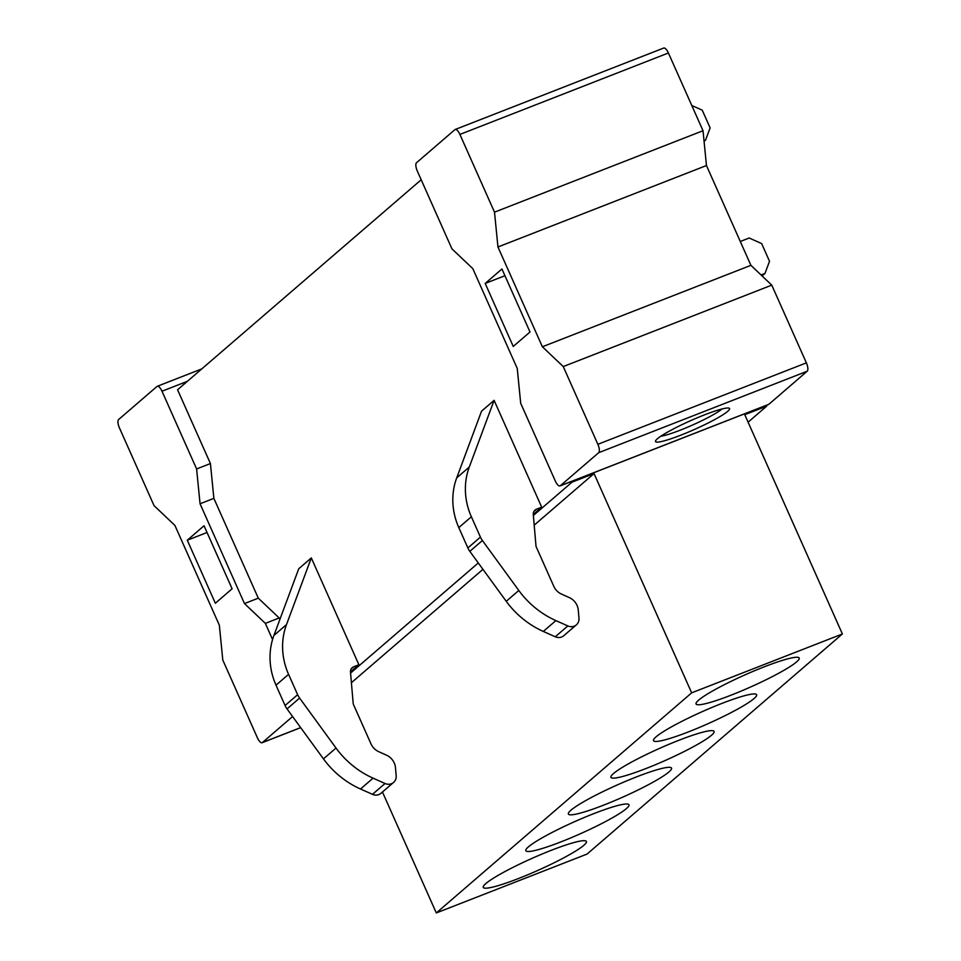 <?xml version="1.0" encoding="UTF-8"?>
<svg xmlns="http://www.w3.org/2000/svg" width="961" height="961" viewBox="0 0 961 961"><rect width="100%" height="100%" fill="white"/><g stroke="black" fill="none" stroke-linecap="round" stroke-linejoin="round"><path stroke-width="1.44" d="M421.182 179.767L177.569 389.77L210.423 463.562L213.871 498.375L258.293 598.162L279.171 617.971L279.855 619.497M436.306 912.95L587.051 854.077L842.389 633.972L691.656 692.845L436.306 912.95L382.454 791.996M785.449 659.486A56.447 6.679 -24 0 1 798.951 657.732A56.447 6.679 -24 0 1 769.148 678.226A56.447 6.679 -24 0 1 709.807 702.539A56.447 6.679 -24 0 1 695.98 703.584A56.447 6.679 -24 0 1 728.87 682.418A56.447 6.679 -24 0 1 785.449 659.486M667.246 739.225A56.447 6.679 -24 0 1 653.432 740.258A56.447 6.679 -24 0 1 686.31 719.104A56.447 6.679 -24 0 1 742.889 696.16A56.447 6.679 -24 0 1 756.391 694.419A56.447 6.679 -24 0 1 726.588 714.912A56.447 6.679 -24 0 1 667.246 739.225M624.686 775.911A56.447 6.679 -24 0 1 610.872 776.944A56.447 6.679 -24 0 1 643.75 755.79A56.447 6.679 -24 0 1 700.341 732.847A56.447 6.679 -24 0 1 713.843 731.105A56.447 6.679 -24 0 1 684.04 751.598A56.447 6.679 -24 0 1 624.686 775.911M582.138 812.598A56.447 6.679 -24 0 1 568.311 813.631A56.447 6.679 -24 0 1 601.202 792.465A56.447 6.679 -24 0 1 657.78 769.533A56.447 6.679 -24 0 1 671.283 767.791A56.447 6.679 -24 0 1 641.48 788.284A56.447 6.679 -24 0 1 582.138 812.598M539.577 849.284A56.447 6.679 -24 0 1 525.763 850.317A56.447 6.679 -24 0 1 558.641 829.151A56.447 6.679 -24 0 1 615.22 806.219A56.447 6.679 -24 0 1 628.722 804.477A56.447 6.679 -24 0 1 598.919 824.97A56.447 6.679 -24 0 1 539.577 849.284M497.017 885.97A56.447 6.679 -24 0 1 483.203 887.003A56.447 6.679 -24 0 1 516.081 865.837A56.447 6.679 -24 0 1 572.66 842.905A56.447 6.679 -24 0 1 586.162 841.151A56.447 6.679 -24 0 1 556.359 861.657A56.447 6.679 -24 0 1 497.017 885.97M571.687 481.377L572.047 482.158L594.03 473.569L691.656 692.845M766.397 405.314L766.746 406.107L744.763 414.696L842.389 633.972M572.047 482.158L533.367 515.492M478.29 562.966L350.573 673.06M358.897 664.76L353.672 666.802A5.79 5.346 -130.8 0 0 350.489 672.111L353.228 703.969L370.994 743.874A14.475 13.382 -130.8 0 0 378.814 751.718L386.43 755.13A14.475 13.382 -130.8 0 1 395.488 767.767L396.172 775.779A8.685 8.024 -130.8 0 1 393.566 782.434A8.685 8.024 -130.8 0 1 385.049 783.503L373.084 778.17A86.85 80.256 49.2 0 1 336.014 748.042L299.604 698.082A17.37 16.049 -130.8 0 1 297.634 694.683L288.576 674.346A67.174 62.081 49.2 0 1 286.486 624.602L311.316 557.909L358.897 664.76L350.477 672.015M311.316 557.909L298.751 568.744L273.921 635.437A67.174 62.081 49.2 0 0 276.011 685.169L288.576 674.346M494.11 400.341L481.545 411.176L456.715 477.869A67.174 62.081 49.2 0 0 458.805 527.601L471.37 516.778A67.174 62.081 49.2 0 1 469.28 467.034L494.11 400.341L541.692 507.192L533.271 514.447M766.746 406.107L748.102 422.179M594.03 473.569L534.196 525.15M482.939 569.332L351.402 682.718M541.692 507.192L536.466 509.234A5.79 5.346 -130.8 0 0 533.283 514.543L536.022 546.401L553.788 586.306A14.475 13.382 -130.8 0 0 561.608 594.15L569.224 597.55A14.475 13.382 -130.8 0 1 578.282 610.199L578.966 618.211A8.685 8.024 -130.8 0 1 576.36 624.866A8.685 8.024 -130.8 0 1 567.843 625.935L555.878 620.602A86.85 80.256 49.2 0 1 518.808 590.474L482.398 540.514A17.37 16.049 -130.8 0 1 480.428 537.115L471.37 516.778M576.36 624.866L563.783 635.689A8.685 8.024 -130.8 0 1 555.266 636.771L543.313 631.437L555.878 620.602M518.808 590.474L506.243 601.298L469.821 551.35A17.37 16.049 -130.8 0 1 467.863 547.95L458.805 527.601M506.243 601.298A86.85 80.256 49.2 0 0 543.313 631.437M393.566 782.434L381 793.257A8.685 8.024 -130.8 0 1 372.472 794.339L360.519 789.005L373.084 778.17M336.014 748.042L323.449 758.866L287.027 708.918A17.37 16.049 -130.8 0 1 285.069 705.518L276.011 685.169M323.449 758.866A86.85 80.256 49.2 0 0 360.519 789.005M485.185 283.423L501.942 268.984L530.004 332.001L513.246 346.44L485.185 283.423L504.945 275.711M663.402 48.23A7.232 2.631 68.7 0 1 663.691 48.05A7.232 2.631 68.7 0 1 668.412 52.987L703.02 130.72L494.507 212.165L459.899 134.432L668.412 52.987M597.862 444.306L806.375 362.862L771.767 285.129L563.254 366.573L597.862 444.306A7.232 2.631 68.7 0 1 598.691 452.679L560.323 485.749A7.232 2.631 68.7 0 1 560.035 485.93A7.232 2.631 68.7 0 1 555.302 480.993L520.694 403.26L517.246 368.435L472.812 268.648L451.946 248.851L417.338 171.118A7.232 2.631 68.7 0 1 416.509 162.745L454.877 129.675A7.232 2.631 68.7 0 1 455.166 129.495A7.232 2.631 68.7 0 1 459.899 134.432M806.375 362.862A7.232 2.631 68.7 0 1 807.204 371.222L768.836 404.305A7.232 2.631 68.7 0 1 768.548 404.473A7.232 2.631 68.7 0 1 768.223 404.545M563.254 366.573L542.376 346.777L497.954 246.989L494.507 212.165M497.954 246.989L706.467 165.532L703.02 130.72M542.376 346.777L750.901 265.332L706.467 165.532M771.767 285.129L750.901 265.332M680.832 435.165A40.53 4.793 -24 0 1 655.558 440.895A40.53 4.793 -24 0 1 704.281 414.948A40.53 4.793 -24 0 1 729.087 408.161A40.53 4.793 -24 0 1 680.832 435.165M722.083 408.954A36.182 4.288 -24 0 1 680.328 430.144A36.182 4.288 -24 0 1 660.844 436.222M187.287 540.214L215.348 603.232L232.106 588.793L204.044 525.763L187.287 540.214L207.047 532.49M187.371 381.313L162.001 391.223A7.232 2.631 -111.3 0 0 157.268 386.286A7.232 2.631 -111.3 0 0 156.979 386.466L118.611 419.537A7.232 2.631 -111.3 0 0 119.44 427.909L154.048 505.642L174.914 525.439L219.348 625.227L222.796 660.051L257.404 737.784A7.232 2.631 -111.3 0 0 262.125 742.721A7.232 2.631 -111.3 0 0 262.425 742.541L292.588 716.534M162.001 391.223L196.609 468.956L200.056 503.78L244.478 603.568L265.356 623.365L272.552 639.545M244.478 603.568L258.293 598.162M265.356 623.365L279.171 617.971M200.056 503.78L213.871 498.375M196.609 468.956L210.423 463.562M704.005 140.678L705.59 140.054L704.077 141.363M705.59 140.054L710.119 127.885L702.227 110.155L691.8 105.494M761.076 274.99L764.98 273.465L762.097 275.951M764.98 273.465L769.521 261.284L761.629 243.565L749.196 238.004L740.282 241.487M567.843 625.935L555.266 636.771M536.466 509.234L533.956 511.396M469.28 467.034L456.715 477.869M480.428 537.115L467.863 547.95M482.398 540.514L469.821 551.35M385.049 783.503L372.472 794.339M353.672 666.802L351.161 668.964M286.486 624.602L273.921 635.437M297.634 694.683L285.069 705.518M299.604 698.082L287.027 708.918M598.691 452.679L807.204 371.222M560.323 485.749L768.836 404.305M300.649 727.609L262.425 742.541M455.166 129.495L663.691 48.05M560.035 485.93L768.548 404.473M201.762 368.904L157.268 386.286M300.685 727.657L262.125 742.721"/></g></svg>
